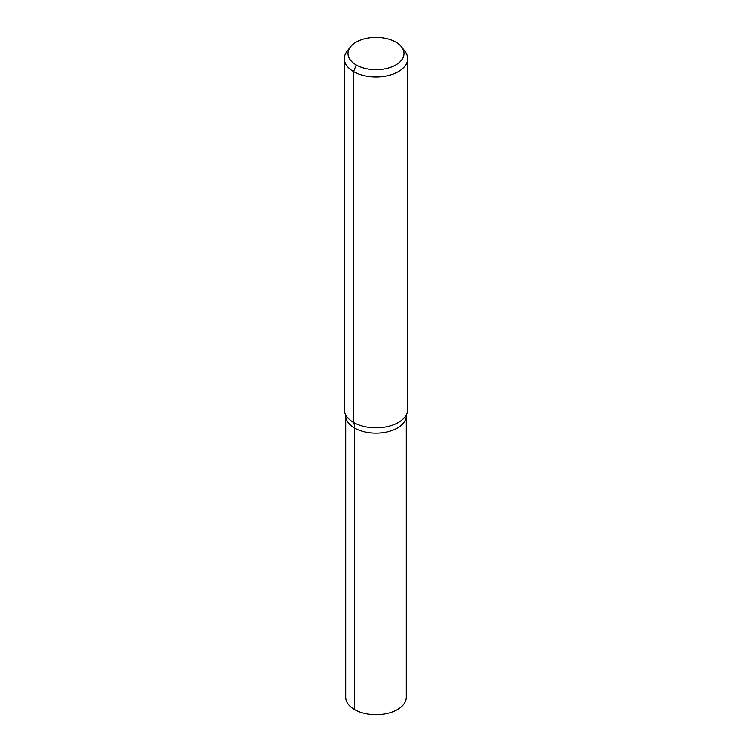 <?xml version="1.0" encoding="UTF-8"?>
<svg xmlns="http://www.w3.org/2000/svg" width="752" height="752" viewBox="0 0 752 752"><rect width="100%" height="100%" fill="white"/><g stroke="black" fill="none" stroke-linecap="round" stroke-linejoin="round"><path stroke-width="1.13" d="M401.577 46.906L404.914 51.211A31.678 18.292 180 0 1 407.678 58.684L407.678 409.52A31.678 18.292 180 0 1 406.522 414.418L406.306 415.63A30.306 17.493 180 0 1 376 433.133A30.306 17.493 180 0 1 345.694 415.63L345.694 697.236A30.306 17.493 180 0 0 354.568 709.615A30.306 17.493 180 0 0 387.6 713.404A30.306 17.493 180 0 0 406.306 697.236L406.306 415.63A30.306 17.493 180 0 1 376 433.133A30.306 17.493 180 0 1 345.694 415.63L345.478 414.418A31.678 18.292 180 0 1 344.322 409.52L344.322 58.684A31.678 18.292 180 0 1 347.086 51.211L350.423 46.906A28.021 16.177 180 0 1 395.815 42.074A28.021 16.177 180 0 1 401.577 46.906A28.021 16.177 180 0 1 376 69.692A28.021 16.177 180 0 1 350.423 46.906M407.678 58.684A31.678 18.292 180 0 1 376 76.977A31.678 18.292 180 0 1 344.322 58.684M406.522 414.418A31.678 18.292 180 0 1 376 427.803A31.678 18.292 180 0 1 345.478 414.418M356.185 64.945L353.6 71.619L353.6 422.445A21.122 12.192 -60 0 1 354.568 428.001L354.568 709.615"/></g></svg>
